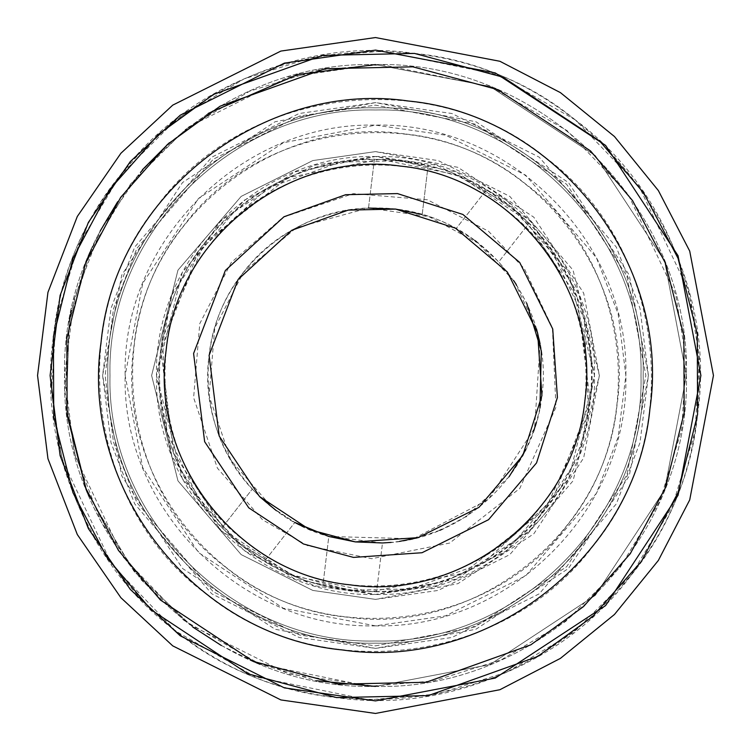 <?xml version="1.0" encoding="UTF-8"?>
<svg xmlns="http://www.w3.org/2000/svg" width="751" height="751" viewBox="0 0 751 751"><rect width="100%" height="100%" fill="white"/><g stroke="black" fill="none" stroke-linecap="round" stroke-linejoin="round"><path stroke-width="0.56" stroke-dasharray="3.75 2.82" d="M540.1 343.827L534.571 428.342L488.441 499.368L413.482 538.767L328.807 536.486L322.902 585.292C219.761 561.739 145.863 454.28 160.78 349.534C171.256 244.263 268.633 157.513 374.42 159.212L368.516 208.027L429.046 216.663L478.8 243.493L498.739 261.883L529.042 223.16L508.793 205.164L551.159 249.304L584.334 319.213L588.521 412.956L545.836 508.793L463.067 573.266L371.069 591.741L295.227 576.346L242.207 545.836L199.841 501.696L166.666 431.787L162.479 338.044L205.164 242.207L287.933 177.734L379.931 159.259L455.773 174.654L508.793 205.164L486.46 189.843C396.81 133.659 268.595 157.532 205.164 242.207C138.222 324.132 145.872 454.327 221.958 527.84L242.207 545.836L264.54 561.157C354.19 617.341 482.405 593.468 545.836 508.793C612.778 426.868 605.128 296.673 529.042 223.16L498.739 261.883L514.773 282.226M474.754 240.423L456.157 228.557L486.46 189.843L456.157 228.557C386.981 188.783 291.416 208.393 243.493 272.2C193.073 334.054 197.015 431.534 252.261 489.117L221.958 527.84L252.261 489.117L260.165 497.134M276.246 510.577L294.843 522.443L264.54 561.157L294.843 522.443L272.2 507.507L230.857 460.213L209.107 395.796L214.739 328.046L243.493 272.2L296.363 227.731L368.431 208.027M514.839 282.329L536.505 328.844M328.694 536.458L303.92 527.071M375.5 156.508C492.515 153.495 597.505 258.485 594.492 375.5C597.505 492.515 492.515 597.505 375.5 594.492C258.485 597.505 153.495 492.515 156.508 375.5C153.495 258.485 258.485 153.495 375.5 156.508L436.819 165.267L506.897 200.31L568.732 272.444L594.492 375.5L568.732 478.556L506.897 550.69L436.819 585.733L375.5 594.492L294.89 579.115L220.653 530.347L171.885 456.11L156.508 375.5L171.885 294.89L220.653 220.653L294.89 171.885L375.5 156.508L436.819 165.267L506.897 200.31L568.732 272.444L594.492 375.5L568.732 478.556L506.897 550.69L436.819 585.733L375.5 594.492L314.181 585.733L244.103 550.69L182.268 478.556L156.508 375.5L182.268 272.444L244.103 200.31L314.181 165.267L375.5 156.508L456.11 171.885L530.347 220.653L579.115 294.89L594.492 375.5L579.115 456.11L530.347 530.347L456.11 579.115L375.5 594.492L314.181 585.733L244.103 550.69L182.268 478.556L156.508 375.5L182.268 272.444L244.103 200.31L314.181 165.267L375.5 156.508M513.675 280.602L476.688 241.869M575.435 120C441.663 9.641 223.319 36.283 120 175.565C9.641 309.337 36.283 527.681 175.565 631C309.337 741.359 527.681 714.717 631 575.435C741.359 441.663 714.717 223.319 575.435 120L638.979 186.201L688.751 291.059L699.463 358.143L695.032 431.684L672.352 506.399L631 575.435L573.924 632.182L506.85 672.154L436.538 694.14L368.844 699.866L255.096 676.764L175.565 631L112.021 564.799L62.249 459.941L51.537 392.857L55.968 319.316L78.648 244.601L120 175.565L177.076 118.818L244.15 78.846L314.462 56.86L382.156 51.134L495.904 74.236L575.435 120M516.303 284.554L526.695 303.122M539.95 407.971L536.524 422.062M533.679 430.98L525.784 449.736M509 476.866L466.39 516.341M465.855 516.688L442.189 529.286M439.701 530.337L416.833 537.951M399.476 541.396L391.196 542.391M422.193 214.514L428.098 165.708L401.466 160.78L460.551 176.635L525.109 219.301L577.181 297.358L590.22 401.466L552.745 499.453L483.569 562.856L410.703 588.906L349.534 590.22L376.58 591.788L382.484 542.973C462.269 541.236 533.905 475.017 541.912 395.617C553.055 316.603 499.265 235.223 422.193 214.514L428.098 165.708C531.239 189.261 605.137 296.72 590.22 401.466C579.744 506.737 482.367 593.487 376.58 591.788L382.484 542.973L328.807 536.486C251.735 515.777 197.945 434.397 209.088 355.383C217.095 275.983 288.731 209.764 368.516 208.027L374.42 159.212L401.466 160.78L340.297 162.094L267.431 188.144L198.255 251.547L160.78 349.534L173.819 453.642L225.891 531.699L290.449 574.365L349.534 590.22L322.902 585.292L328.807 536.486M488.422 231.195L524.311 268.586L552.417 327.811L555.965 407.23L519.805 488.422L449.689 543.039L371.745 558.697L307.497 545.648L262.578 519.805L217.386 468.108L193.617 397.692L199.766 323.625L231.195 262.578L282.892 217.386L353.308 193.617L427.375 199.766L488.422 231.195M245.539 541.574C155.006 474.416 137.696 332.486 209.426 245.539C276.584 155.006 418.514 137.696 505.461 209.426C595.994 276.584 613.304 418.514 541.574 505.461C474.416 595.994 332.486 613.304 245.539 541.574M375.5 625.855L283.343 608.272L198.471 552.529L142.728 467.657L125.145 375.5L142.728 283.343L198.471 198.471L283.343 142.728L375.5 125.145L445.596 135.161L525.709 175.218L596.397 257.687L618.148 313.871L625.855 375.5L618.148 437.129L596.397 493.313L525.709 575.782L445.596 615.839L375.5 625.855C241.719 629.3 121.7 509.281 125.145 375.5C121.7 241.719 241.719 121.7 375.5 125.145C509.281 121.7 629.3 241.719 625.855 375.5C629.3 509.281 509.281 629.3 375.5 625.855M545.864 157.794C431.881 63.76 245.83 86.459 157.794 205.136C63.76 319.119 86.459 505.17 205.136 593.206C319.119 687.24 505.17 664.541 593.206 545.864C687.24 431.881 664.541 245.83 545.864 157.794M375.5 640.997C233.636 644.649 106.351 517.364 110.003 375.5C106.351 233.636 233.636 106.351 375.5 110.003C517.364 106.351 644.649 233.636 640.997 375.5C644.649 517.364 517.364 644.649 375.5 640.997C517.364 644.649 644.649 517.364 640.997 375.5C644.649 233.636 517.364 106.351 375.5 110.003C233.636 106.351 106.351 233.636 110.003 375.5C106.351 517.364 233.636 644.649 375.5 640.997M375.5 648.395L451.914 637.486L539.237 593.816L616.289 503.921L640.002 442.677L648.395 375.5L640.002 308.323L616.289 247.079L539.237 157.184L451.914 113.514L375.5 102.605L275.044 121.765L182.531 182.531L121.765 275.044L102.605 375.5L121.765 475.956L182.531 568.469L275.044 629.235L375.5 648.395L475.956 629.235L568.469 568.469L629.235 475.956L648.395 375.5L629.235 275.044L568.469 182.531L475.956 121.765L375.5 102.605L299.086 113.514L211.763 157.184L134.711 247.079L110.998 308.323L102.605 375.5L110.998 442.677L134.711 503.921L211.763 593.816L299.086 637.486L375.5 648.395M375.5 643.156C518.519 646.846 646.846 518.519 643.156 375.5C646.846 232.481 518.519 104.154 375.5 107.844C232.481 104.154 104.154 232.481 107.844 375.5C104.154 518.519 232.481 646.846 375.5 643.156C232.481 646.846 104.154 518.519 107.844 375.5C104.154 232.481 232.481 104.154 375.5 107.844C518.519 104.154 646.846 232.481 643.156 375.5C646.846 518.519 518.519 646.846 375.5 643.156M375.5 686.414C209.36 690.695 60.305 541.64 64.586 375.5C60.305 209.36 209.36 60.305 375.5 64.586C541.64 60.305 690.695 209.36 686.414 375.5C690.695 541.64 541.64 690.695 375.5 686.414L489.943 664.588L595.346 595.346L664.588 489.943L686.414 375.5L664.588 261.057L595.346 155.654L489.943 86.412L375.5 64.586L288.44 77.024L188.952 126.769L141.254 171.059L101.16 229.186L74.152 298.964L64.586 375.5L74.152 452.036L101.16 521.814L141.254 579.941L188.952 624.231L288.44 673.976L375.5 686.414L489.943 664.588L595.346 595.346L664.588 489.943L686.414 375.5L664.588 261.057L595.346 155.654L489.943 86.412L375.5 64.586C209.36 60.305 60.305 209.36 64.586 375.5C60.305 541.64 209.36 690.695 375.5 686.414L489.943 664.588L595.346 595.346L664.588 489.943L686.414 375.5L664.588 261.057L595.346 155.654L489.943 86.412L375.5 64.586L489.943 86.412L595.346 155.654L664.588 261.057L686.414 375.5L664.588 489.943L595.346 595.346L489.943 664.588L375.5 686.414C541.64 690.695 690.695 541.64 686.414 375.5C690.695 209.36 541.64 60.305 375.5 64.586M375.5 700.899L495.275 678.059L605.597 605.597L678.059 495.275L700.899 375.5L678.059 255.725L605.597 145.403L495.275 72.941L375.5 50.101L284.385 63.112L180.259 115.175L130.336 161.54L88.383 222.371L60.108 295.396L50.101 375.5L60.108 455.604L88.383 528.629L130.336 589.46L180.259 635.825L284.385 687.888L375.5 700.899M375.5 713.45L499.894 689.718L560.434 658.364L614.468 614.468L658.364 560.434L689.718 499.894L713.45 375.5L689.718 251.106L658.364 190.566L614.468 136.532L560.434 92.636L499.894 61.282L375.5 37.55L280.874 51.068L172.73 105.14L120.883 153.288L77.306 216.466L47.951 292.308L37.55 375.5L47.951 458.692L77.306 534.534L120.883 597.712L172.73 645.86L280.874 699.932L375.5 713.45L499.894 689.718L560.434 658.364L614.468 614.468L658.364 560.434L689.718 499.894L713.45 375.5L689.718 251.106L658.364 190.566L614.468 136.532L560.434 92.636L499.894 61.282L375.5 37.55L280.874 51.068L172.73 105.14L120.883 153.288L77.306 216.466L47.951 292.308L37.55 375.5L47.951 458.692L77.306 534.534L120.883 597.712L172.73 645.86L280.874 699.932L375.5 713.45L280.874 699.932L172.73 645.86L120.883 597.712L77.306 534.534L47.951 458.692L37.55 375.5L47.951 292.308L77.306 216.466L120.883 153.288L172.73 105.14L280.874 51.068L375.5 37.55M208.271 113.392L169.351 142.756M142.446 169.698L117.644 201.784M100.221 230.97L91.519 248.928M86.384 261.123L71.486 310.341M69.223 322.019L66.351 408.572L86.994 491.389L66.351 408.572L69.223 322.019L66.351 408.572L86.994 491.389M88.299 494.59L133.913 571.211L192.669 626.972L133.913 571.211L88.299 494.59L133.913 571.211L192.669 626.972M221.32 645.494L253.5 661.481M258.4 663.518L316.443 680.753M375.5 645.86L475.017 626.878L566.676 566.676L626.878 475.017L645.86 375.5L626.878 275.983L566.676 184.324L475.017 124.122L375.5 105.14L299.799 115.954L213.284 159.212L136.945 248.271L113.457 308.952L105.14 375.5L113.457 442.048L136.945 502.729L213.284 591.788L299.799 635.046L375.5 645.86L475.017 626.878L566.676 566.676L626.878 475.017L645.86 375.5L626.878 275.983L566.676 184.324L475.017 124.122L375.5 105.14L299.799 115.954L213.284 159.212L136.945 248.271L113.457 308.952L105.14 375.5L113.457 442.048L136.945 502.729L213.284 591.788L299.799 635.046L375.5 645.86M414.439 53.415C587.085 69.787 722.837 242.873 697.585 414.439C681.213 587.085 508.127 722.837 336.561 697.585C163.915 681.213 28.162 508.127 53.415 336.561C69.787 163.915 242.873 28.162 414.439 53.415M225.544 567.127C121.08 489.633 101.103 325.878 183.873 225.544C261.367 121.08 425.122 101.103 525.456 183.873C629.92 261.367 649.897 425.122 567.127 525.456C489.633 629.92 325.878 649.897 225.544 567.127M375.5 599.382L312.81 590.427L241.174 554.604L177.959 480.856L151.618 375.5L177.959 270.144L241.174 196.396L312.81 160.573L375.5 151.618L438.19 160.573L509.826 196.396L573.041 270.144L599.382 375.5L573.041 480.856L509.826 554.604L438.19 590.427L375.5 599.382L312.81 590.427L241.174 554.604L177.959 480.856L151.618 375.5L177.959 270.144L241.174 196.396L312.81 160.573L375.5 151.618L457.913 167.342L533.811 217.189L583.658 293.087L599.382 375.5L583.658 457.913L533.811 533.811L457.913 583.658L375.5 599.382M183.892 620.354L260.118 664.213L369.126 686.348L433.994 680.866L501.377 659.791L565.653 621.481L620.354 567.108L659.988 500.945L681.72 429.337L685.973 358.865L675.703 294.58L628.005 194.087L567.108 130.646L490.882 86.787L381.874 64.652L317.006 70.134L249.623 91.209L185.347 129.519L130.646 183.892L91.012 250.055L69.28 321.663L65.027 392.135L75.297 456.42L122.995 556.913L183.892 620.354M404.705 133.931C276.03 114.997 146.21 216.814 133.931 346.295C114.997 474.97 216.814 604.79 346.295 617.069C474.97 636.003 604.79 534.186 617.069 404.705C636.003 276.03 534.186 146.21 404.705 133.931"/><path stroke-width="1.13" d="M260.165 497.134L276.246 510.577M536.505 328.844L540.1 343.827M368.431 208.027L395.617 209.088L348.22 210.111L291.754 230.294L238.133 279.438L209.088 355.383L219.198 436.059L259.555 496.561L309.59 529.624L355.383 541.912L328.694 536.458M303.92 527.071L294.843 522.443L328.807 536.486M476.688 241.869L474.754 240.423M513.675 280.602L516.303 284.554M526.695 303.122L541.302 350.858L539.95 407.971M536.524 422.062L533.679 430.98M525.784 449.736L509 476.866M466.39 516.341L465.855 516.688M442.189 529.286L439.701 530.337M416.833 537.951L399.476 541.396M391.196 542.391L382.484 542.973L355.383 541.912L418.044 537.632L478.941 507.394L522.818 455.463L541.912 395.617L537.632 332.956L507.394 272.059L455.463 228.182L395.617 209.088L422.193 214.514M375.5 713.45L499.894 689.718L560.434 658.364L614.468 614.468L658.364 560.434L689.718 499.894L713.45 375.5L689.718 251.106L658.364 190.566L614.468 136.532L560.434 92.636L499.894 61.282L375.5 37.55L280.874 51.068L172.73 105.14L120.883 153.288L77.306 216.466L47.951 292.308L37.55 375.5L47.951 458.692L77.306 534.534L120.883 597.712L172.73 645.86L280.874 699.932L375.5 713.45L499.894 689.718L560.434 658.364L614.468 614.468L658.364 560.434L689.718 499.894L713.45 375.5L689.718 251.106L658.364 190.566L614.468 136.532L560.434 92.636L499.894 61.282L375.5 37.55M375.5 64.586L297.584 74.509L208.271 113.392L297.584 74.509L375.5 64.586L297.584 74.509L208.271 113.392M169.351 142.756L142.446 169.698M117.644 201.784L100.221 230.97M91.519 248.928L86.384 261.123M71.486 310.341L69.223 322.019M86.994 491.389L88.299 494.59M192.669 626.972L221.32 645.494M253.5 661.481L258.4 663.518M316.443 680.753L375.5 686.414M375.5 700.899L495.275 678.059L605.597 605.597L678.059 495.275L700.899 375.5L678.059 255.725L605.597 145.403L495.275 72.941L375.5 50.101L284.385 63.112L180.259 115.175L130.336 161.54L88.383 222.371L60.108 295.396L50.101 375.5L60.108 455.604L88.383 528.629L130.336 589.46L180.259 635.825L284.385 687.888L375.5 700.899M397.495 193.589L345.676 194.706L283.953 216.776L225.347 270.491L193.589 353.505L204.648 441.701L248.759 507.826L303.451 543.977L353.505 557.411L422.006 552.736L488.572 519.683L536.543 462.907L557.411 397.495L552.736 328.994L519.683 262.428L462.907 214.457L397.495 193.589M350.191 584.86C461.705 601.269 574.215 513.036 584.86 400.809C601.269 289.295 513.036 176.785 400.809 166.14C289.295 149.731 176.785 237.964 166.14 350.191C149.731 461.705 237.964 574.215 350.191 584.86M414.439 53.415L322.705 55.396L213.406 94.466L158.442 134.373L109.637 189.571L72.913 258.475L53.415 336.561L53.734 417.04L72.978 492.712L107.224 557.946L151.092 609.803L247.933 673.797L336.561 697.585L428.295 695.604L537.594 656.534L592.558 616.627L641.363 561.429L678.087 492.525L697.585 414.439L697.266 333.96L678.022 258.288L643.776 193.054L599.908 141.197L503.067 77.203L414.439 53.415M342.315 649.944C195.213 635.994 79.55 488.507 101.056 342.315C115.006 195.213 262.493 79.55 408.685 101.056C555.787 115.006 671.45 262.493 649.944 408.685C635.994 555.787 488.507 671.45 342.315 649.944M338.175 684.17L253.247 661.368L160.442 600.04L118.405 550.342L85.586 487.821L67.149 415.303L66.83 338.175L85.52 263.348L120.714 197.316L167.482 144.427L220.156 106.173L324.901 68.735L412.825 66.83L497.753 89.632L590.558 150.96L632.595 200.658L665.414 263.179L683.851 335.697L684.17 412.825L665.48 487.652L630.286 553.684L583.518 606.573L530.844 644.827L426.099 682.265L338.175 684.17"/></g></svg>
